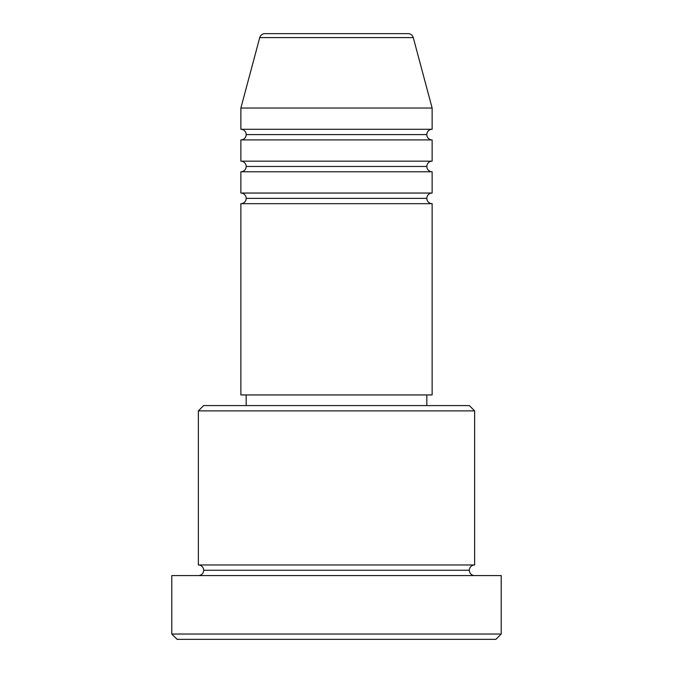 <?xml version="1.0" encoding="UTF-8"?>
<svg xmlns="http://www.w3.org/2000/svg" width="673" height="673" viewBox="0 0 673 673"><rect width="100%" height="100%" fill="white"/><g stroke="black" fill="none" stroke-linecap="round" stroke-linejoin="round"><path stroke-width="1.01" d="M408.132 33.65L264.868 33.65A5.317 5.317 0 0 0 259.736 37.587L413.264 37.587A5.317 5.317 0 0 0 408.132 33.65L264.868 33.65A5.317 5.317 0 0 0 259.736 37.587L240.867 108.033L432.133 108.033L413.264 37.587L259.736 37.587L240.867 108.033L240.867 129.283A5.317 5.317 0 0 1 246.175 134.6A5.317 5.317 0 0 1 240.867 139.917L240.867 161.167A5.317 5.317 0 0 1 246.175 166.475A5.317 5.317 0 0 1 240.867 171.792L240.867 193.042A5.317 5.317 0 0 1 246.175 198.358A5.317 5.317 0 0 1 240.867 203.675L240.867 394.942L432.133 394.942L432.133 203.675A5.317 5.317 0 0 1 426.825 198.358A5.317 5.317 0 0 1 432.133 193.042L432.133 171.792A5.317 5.317 0 0 1 426.825 166.475A5.317 5.317 0 0 1 432.133 161.167L432.133 139.917A5.317 5.317 0 0 1 426.825 134.6A5.317 5.317 0 0 1 432.133 129.283L432.133 108.033L240.867 108.033L240.867 129.283L432.133 129.283A5.317 5.317 0 0 0 426.825 134.6L246.175 134.6A5.317 5.317 0 0 0 240.867 129.283L432.133 129.283L432.133 108.033L413.264 37.587A5.317 5.317 0 0 0 408.132 33.65M474.642 410.883L469.325 405.575L203.675 405.575L198.358 410.883L474.642 410.883L198.358 410.883L198.358 564.967A5.317 5.317 0 0 1 203.675 570.275A5.317 5.317 0 0 1 198.358 575.592A5.317 5.317 0 0 0 203.675 570.275A5.317 5.317 0 0 0 198.358 564.967L474.642 564.967L474.642 410.883L474.642 564.967A5.317 5.317 0 0 0 469.325 570.275A5.317 5.317 0 0 1 474.642 564.967L198.358 564.967L198.358 410.883L203.675 405.575L469.325 405.575L474.642 410.883M171.792 634.033L177.108 639.35L495.892 639.35L501.208 634.033L171.792 634.033L501.208 634.033L501.208 575.592L171.792 575.592L171.792 634.033L171.792 575.592L501.208 575.592L501.208 634.033L495.892 639.35L177.108 639.35L171.792 634.033M474.642 575.592A5.317 5.317 0 0 1 469.325 570.275L203.675 570.275L469.325 570.275A5.317 5.317 0 0 0 474.642 575.592M432.133 171.792L240.867 171.792L432.133 171.792L432.133 193.042L240.867 193.042L432.133 193.042A5.317 5.317 0 0 0 426.825 198.358L246.175 198.358A5.317 5.317 0 0 0 240.867 193.042L240.867 171.792A5.317 5.317 0 0 0 246.175 166.475A5.317 5.317 0 0 0 240.867 161.167L432.133 161.167A5.317 5.317 0 0 0 426.825 166.475L246.175 166.475L426.825 166.475A5.317 5.317 0 0 0 432.116 171.792M432.133 203.675L240.867 203.675L240.867 394.942L432.133 394.942L432.133 203.675L240.867 203.675A5.317 5.317 0 0 0 246.175 198.358L426.825 198.358A5.317 5.317 0 0 0 432.116 203.675M426.825 405.575L426.825 394.942L426.825 405.575M246.175 394.942L246.175 405.575L246.175 394.942M432.133 139.917L240.867 139.917A5.317 5.317 0 0 0 246.175 134.6L426.825 134.6A5.317 5.317 0 0 0 432.133 139.917L432.133 161.167L240.867 161.167L240.867 139.917L432.133 139.917"/></g></svg>
